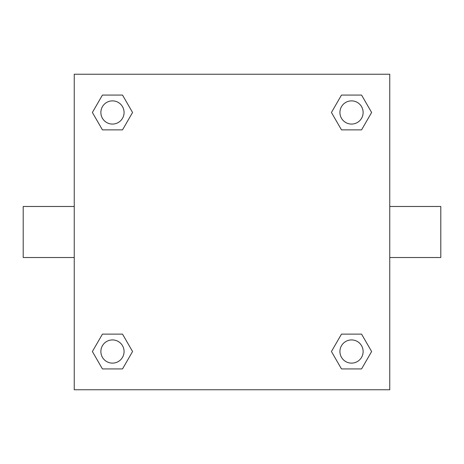<?xml version="1.0" encoding="UTF-8"?>
<svg xmlns="http://www.w3.org/2000/svg" width="464" height="464" viewBox="0 0 464 464"><rect width="100%" height="100%" fill="white"/><g stroke="black" fill="none" stroke-linecap="round" stroke-linejoin="round"><path stroke-width="0.7" d="M389.76 206.48L440.8 206.48L440.8 257.52L389.76 257.52M74.24 257.52L23.2 257.52L23.2 206.48L74.24 206.48M74.24 74.24L389.76 74.24L389.76 389.76L74.24 389.76L74.24 74.24M102.428 334.126L122.519 334.126L132.565 351.526L122.519 368.926L102.428 368.926L92.382 351.526L102.428 334.126L122.519 334.126L102.428 334.126M341.481 95.074L361.572 95.074L371.618 112.474L361.572 129.874L341.481 129.874L331.435 112.474L341.481 95.074L361.572 95.074L341.481 95.074M102.428 95.074L122.519 95.074L132.565 112.474L122.519 129.874L102.428 129.874L92.382 112.474L102.428 95.074L122.519 95.074L102.428 95.074M341.481 334.126L361.572 334.126L371.618 351.526L361.572 368.926L341.481 368.926L331.435 351.526L341.481 334.126L361.572 334.126L341.481 334.126M361.572 368.926L341.481 368.926L361.572 368.926M363.126 351.526A11.6 11.6 0 0 0 345.726 341.481A11.6 11.6 0 0 0 345.726 361.572A11.6 11.6 0 0 0 363.126 351.526M122.519 368.926L102.428 368.926L122.519 368.926M124.074 351.526A11.6 11.6 0 0 0 106.674 341.481A11.6 11.6 0 0 0 106.674 361.572A11.6 11.6 0 0 0 124.074 351.526M361.572 129.874L341.481 129.874L361.572 129.874M363.126 112.474A11.6 11.6 0 0 0 345.726 102.428A11.6 11.6 0 0 0 345.726 122.519A11.6 11.6 0 0 0 363.126 112.474M122.519 129.874L102.428 129.874L122.519 129.874M124.074 112.474A11.6 11.6 0 0 0 106.674 102.428A11.6 11.6 0 0 0 106.674 122.519A11.6 11.6 0 0 0 124.074 112.474"/></g></svg>
